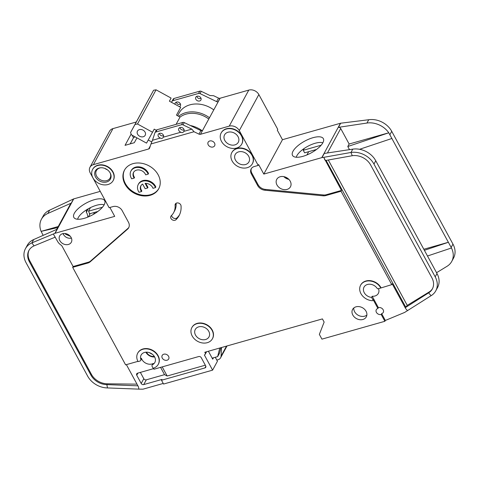 <?xml version="1.0" encoding="UTF-8"?>
<svg xmlns="http://www.w3.org/2000/svg" width="479" height="479" viewBox="0 0 479 479"><rect width="100%" height="100%" fill="white"/><g stroke="black" fill="none" stroke-linecap="round" stroke-linejoin="round"><path stroke-width="0.72" d="M176.296 102.135A2.922 2.329 -151.5 0 0 176.565 102.859A2.922 2.329 -151.5 0 0 178.589 104.476L180.505 104.218M179.439 106.685A2.922 2.329 -151.5 0 0 180.385 105.829A2.922 2.329 -151.5 0 0 180.296 103.727A2.922 2.329 -151.5 0 0 177.715 101.985A2.922 2.329 -151.5 0 0 175.242 103.039A2.922 2.329 -151.5 0 0 175.033 104.266M196.839 96.309A2.922 2.329 -151.5 0 0 197.108 97.033A2.922 2.329 -151.5 0 0 199.132 98.65L201.048 98.393M195.869 99.315A2.922 2.329 -151.5 0 0 198.456 101.057A2.922 2.329 -151.5 0 0 200.923 100.003A2.922 2.329 -151.5 0 0 200.839 97.902A2.922 2.329 -151.5 0 0 198.258 96.159A2.922 2.329 -151.5 0 0 195.785 97.213A2.922 2.329 -151.5 0 0 195.869 99.315M183.9 131.366C183.026 132.677 182.032 132.958 180.918 132.21A2.922 2.329 28.5 0 1 178.895 130.593A2.922 2.329 28.5 0 1 178.811 128.492A2.922 2.329 28.5 0 1 181.278 127.438A2.922 2.329 28.5 0 1 183.864 129.18A2.922 2.329 28.5 0 1 183.948 131.282A2.922 2.329 28.5 0 1 183.9 131.366L191.828 129.114L183.056 124.887A1.952 1.551 -151.5 0 0 181.559 124.72L155.843 132.012A1.952 1.551 -151.5 0 0 154.992 132.665A1.952 1.551 -151.5 0 0 154.903 132.869L152.454 140.281L160.375 138.036A2.922 2.329 28.5 0 1 158.351 136.413A2.922 2.329 28.5 0 1 158.268 134.318A2.922 2.329 28.5 0 1 160.74 133.264A2.922 2.329 28.5 0 1 163.321 135.006A2.922 2.329 28.5 0 1 163.405 137.108A2.922 2.329 28.5 0 1 163.357 137.186C162.483 138.503 161.489 138.784 160.375 138.036M179.864 127.588A2.922 2.329 -151.5 0 0 180.128 128.312A2.922 2.329 -151.5 0 0 184.134 129.905M159.321 133.413A2.922 2.329 -151.5 0 0 159.591 134.138A2.922 2.329 -151.5 0 0 163.59 135.731M235.458 160.07A7.796 6.209 -151.5 0 0 242.35 164.716A7.796 6.209 -151.5 0 0 248.936 161.908A7.796 6.209 -151.5 0 0 248.715 156.31A7.796 6.209 -151.5 0 0 241.823 151.663A7.796 6.209 -151.5 0 0 235.237 154.472A7.796 6.209 -151.5 0 0 235.458 160.07M224.801 140.443A7.796 6.209 -151.5 0 0 231.692 145.089A7.796 6.209 -151.5 0 0 238.285 142.281A7.796 6.209 -151.5 0 0 238.057 136.683A7.796 6.209 -151.5 0 0 231.165 132.036A7.796 6.209 -151.5 0 0 224.579 134.844A7.796 6.209 -151.5 0 0 224.801 140.443M130.953 171.039A9.748 7.76 28.5 0 0 131.234 178.038A9.748 7.76 28.5 0 0 131.707 178.817L134.21 178.104A6.82 5.437 28.5 0 1 133.719 177.332A6.82 5.437 28.5 0 1 133.521 172.434A6.82 5.437 28.5 0 1 139.287 169.979A6.82 5.437 28.5 0 1 145.317 174.045A6.82 5.437 28.5 0 1 145.688 174.853L148.191 174.14L148.526 173.524A9.748 7.76 28.5 0 0 148.137 172.715A9.748 7.76 28.5 0 0 139.527 166.908A9.748 7.76 28.5 0 0 131.288 170.416L130.953 171.039A9.748 7.76 28.5 0 1 139.191 167.53A9.748 7.76 28.5 0 1 147.801 173.338A9.748 7.76 28.5 0 1 148.191 174.14M133.701 172.129A6.82 5.437 -151.5 0 0 134.054 176.709A6.82 5.437 -151.5 0 0 134.545 177.487L134.21 178.104M155.495 187.594L152.993 188.307A6.82 5.437 28.5 0 0 145.125 183.379L147.634 188.002L145.149 188.702L142.64 184.086A6.82 5.437 28.5 0 0 140.826 185.888A6.82 5.437 28.5 0 0 141.024 190.786A6.82 5.437 28.5 0 0 141.515 191.564L139.012 192.271A9.748 7.76 28.5 0 1 138.539 191.492A9.748 7.76 28.5 0 1 138.257 184.493A9.748 7.76 28.5 0 1 146.496 180.984A9.748 7.76 28.5 0 1 155.106 186.792A9.748 7.76 28.5 0 1 155.495 187.594L155.831 186.978A9.748 7.76 28.5 0 0 155.441 186.175A9.748 7.76 28.5 0 0 146.831 180.361A9.748 7.76 28.5 0 0 138.593 183.87L138.257 184.493M141.012 185.583A6.82 5.437 -151.5 0 0 141.365 190.163A6.82 5.437 -151.5 0 0 141.85 190.941L141.515 191.564M95.584 177.086A8.574 6.832 -151.5 0 0 106.578 182.002A8.574 6.832 -151.5 0 0 110.248 173.105A8.574 6.832 -151.5 0 0 110.164 172.949A8.574 6.832 -151.5 0 0 100.464 167.794A8.574 6.832 -151.5 0 0 95.584 177.086M100.776 167.77A7.796 6.209 -151.5 0 0 96.411 170.578A7.796 6.209 -151.5 0 0 96.638 176.176A7.796 6.209 -151.5 0 0 103.53 180.822A7.796 6.209 -151.5 0 0 110.116 178.02A7.796 6.209 -151.5 0 0 110.098 172.829M195.51 335.066A7.796 6.209 -151.5 0 0 202.401 339.713A7.796 6.209 -151.5 0 0 208.988 336.905A7.796 6.209 -151.5 0 0 208.766 331.306A7.796 6.209 -151.5 0 0 201.875 326.66A7.796 6.209 -151.5 0 0 195.282 329.468A7.796 6.209 -151.5 0 0 195.51 335.066M154.298 356.388A6.431 5.125 28.5 0 1 146.724 352.556A6.431 5.125 28.5 0 1 146.532 352.167M137.605 134.24A4.383 3.491 -151.5 0 0 141.485 136.856A4.383 3.491 -151.5 0 0 145.191 135.276A4.383 3.491 -151.5 0 0 145.065 132.126A4.383 3.491 -151.5 0 0 141.185 129.516A4.383 3.491 -151.5 0 0 137.479 131.09A4.383 3.491 -151.5 0 0 137.605 134.24M71.371 237.991A5.85 4.658 28.5 0 1 63.671 234.698A5.85 4.658 28.5 0 1 63.21 233.56M141.413 358.208L140.796 359.346A7.796 6.209 28.5 0 1 141.119 355.053A7.796 6.209 28.5 0 1 147.712 352.251A7.796 6.209 28.5 0 1 154.603 356.897A7.796 6.209 28.5 0 1 154.825 362.495A7.796 6.209 28.5 0 1 152.669 364.603L153.286 363.465A7.796 6.209 28.5 0 1 141.964 359.513A7.796 6.209 28.5 0 1 141.413 358.208A1.952 1.551 28.5 0 1 141.329 359.28L140.712 360.424A1.952 1.551 28.5 0 1 139.856 361.076L138.036 361.591A11.694 9.317 28.5 0 1 137.695 353.197A11.694 9.317 28.5 0 1 147.58 348.987A11.694 9.317 28.5 0 1 157.914 355.957A11.694 9.317 28.5 0 1 158.256 364.351A11.694 9.317 28.5 0 1 153.13 368.273L152.184 366.531A1.952 1.551 28.5 0 1 152.13 365.13A1.952 1.551 28.5 0 1 152.669 364.603M378.512 288.651A7.796 6.209 28.5 0 1 378.344 293.393A7.796 6.209 28.5 0 1 372.195 296.25L371.578 297.387L372.913 299.86A0.778 0.623 28.5 0 1 372.351 300.704A11.694 9.317 28.5 0 1 361.944 295.19A11.694 9.317 28.5 0 1 360.597 285.239A11.694 9.317 28.5 0 1 370.477 281.029A11.694 9.317 28.5 0 1 380.811 287.999L391.75 284.634L341.042 191.241L325.81 195.564A7.796 6.209 28.5 0 1 322.984 195.797L264.899 190.235A7.796 6.209 28.5 0 1 257.66 185.547L251.355 173.931A7.017 5.586 28.5 0 1 251.152 168.895A7.017 5.586 28.5 0 1 254.223 166.542L258.199 165.417L258.648 164.584L263.803 174.081L282.466 139.694L340.449 123.253A1.952 1.551 -151.5 0 1 340.665 123.211L368.746 119.732A19.489 15.526 28.5 0 1 391.726 131.33L452.966 244.116A19.489 15.526 28.5 0 1 453.529 258.115L451.733 261.426A19.489 15.526 -151.5 0 0 451.457 247.99L427.49 256.014M380.811 287.999L378.135 288.759A0.778 0.623 28.5 0 1 377.159 288.37A7.796 6.209 -151.5 0 0 370.273 284.251A7.796 6.209 -151.5 0 0 364.022 287.095A7.796 6.209 -151.5 0 0 364.25 292.693A7.796 6.209 -151.5 0 0 371.578 297.387M290.226 181.2A7.796 6.209 28.5 0 1 290.454 186.798A7.796 6.209 28.5 0 1 283.867 189.606A7.796 6.209 28.5 0 1 276.976 184.96A7.796 6.209 28.5 0 1 276.748 179.362A7.796 6.209 28.5 0 1 283.34 176.553A7.796 6.209 28.5 0 1 290.226 181.2M191.947 327.45A11.694 9.317 28.5 0 1 192.025 327.295A11.694 9.317 28.5 0 1 201.91 323.086A11.694 9.317 28.5 0 1 212.245 330.055A11.694 9.317 28.5 0 1 212.586 338.455A11.694 9.317 28.5 0 1 212.496 338.605M192.199 336.007A11.694 9.317 28.5 0 1 191.857 327.606A11.694 9.317 28.5 0 1 201.743 323.397A11.694 9.317 28.5 0 1 212.077 330.366A11.694 9.317 28.5 0 1 212.413 338.767A11.694 9.317 28.5 0 1 202.533 342.976A11.694 9.317 28.5 0 1 192.199 336.007M214.532 143.089A3.706 2.952 28.5 0 1 214.64 145.748A3.706 2.952 28.5 0 1 211.514 147.083A3.706 2.952 28.5 0 1 208.239 144.874A3.706 2.952 28.5 0 1 208.131 142.215A3.706 2.952 28.5 0 1 211.263 140.88A3.706 2.952 28.5 0 1 214.532 143.089M92.687 169.285A11.694 9.317 28.5 0 1 92.764 169.129A11.694 9.317 28.5 0 1 102.65 164.92A11.694 9.317 28.5 0 1 112.984 171.889A11.694 9.317 28.5 0 1 113.325 180.284A11.694 9.317 28.5 0 1 113.236 180.439M92.938 177.835A11.694 9.317 28.5 0 1 92.597 169.44A11.694 9.317 28.5 0 1 102.482 165.225A11.694 9.317 28.5 0 1 112.816 172.201A11.694 9.317 28.5 0 1 113.152 180.595A11.694 9.317 28.5 0 1 103.272 184.804A11.694 9.317 28.5 0 1 92.938 177.835M158.148 174.787A19.489 15.526 28.5 0 1 158.711 188.786A19.489 15.526 28.5 0 1 142.239 195.803A19.489 15.526 28.5 0 1 125.013 184.187A19.489 15.526 28.5 0 1 124.45 170.189A19.489 15.526 28.5 0 1 140.922 163.171A19.489 15.526 28.5 0 1 158.148 174.787M124.624 169.883A19.489 15.526 -151.5 0 0 125.354 183.565A19.489 15.526 -151.5 0 0 142.365 195.151A19.489 15.526 -151.5 0 0 158.878 188.469M366.07 311.278A7.796 6.209 28.5 0 1 366.297 316.876A7.796 6.209 28.5 0 1 359.711 319.685A7.796 6.209 28.5 0 1 352.819 315.032A7.796 6.209 28.5 0 1 352.592 309.44A7.796 6.209 28.5 0 1 359.184 306.632A7.796 6.209 28.5 0 1 366.07 311.278M353.813 307.955A7.796 6.209 -151.5 0 0 354.616 311.721A7.796 6.209 -151.5 0 0 366.872 315.044M221.238 132.827A11.694 9.317 28.5 0 1 221.322 132.671A11.694 9.317 28.5 0 1 231.201 128.462A11.694 9.317 28.5 0 1 241.536 135.431A11.694 9.317 28.5 0 1 241.877 143.832A11.694 9.317 28.5 0 1 241.793 143.981M221.49 141.383A11.694 9.317 28.5 0 1 221.148 132.982A11.694 9.317 28.5 0 1 231.034 128.773A11.694 9.317 28.5 0 1 241.368 135.743A11.694 9.317 28.5 0 1 241.709 144.143A11.694 9.317 28.5 0 1 231.824 148.352A11.694 9.317 28.5 0 1 221.49 141.383M168.584 356.322A3.706 2.952 28.5 0 1 168.692 358.981A3.706 2.952 28.5 0 1 165.56 360.316A3.706 2.952 28.5 0 1 162.285 358.106A3.706 2.952 28.5 0 1 162.177 355.448A3.706 2.952 28.5 0 1 165.309 354.113A3.706 2.952 28.5 0 1 168.584 356.322M175.08 205.257A3.119 2.485 28.5 0 1 175.314 204.066A3.119 2.485 28.5 0 1 177.954 202.94A3.119 2.485 28.5 0 1 180.709 204.802A3.119 2.485 28.5 0 1 181.032 205.85A25.728 20.495 28.5 0 1 179.086 215.67A25.728 20.495 28.5 0 1 175.997 219.711A3.119 2.485 28.5 0 1 172.117 219.717A3.119 2.485 28.5 0 1 170.889 216.245A3.119 2.485 28.5 0 1 171.26 215.754A19.489 15.526 -151.5 0 0 173.602 212.694A19.489 15.526 -151.5 0 0 175.08 205.257L176.092 203.389A3.119 2.485 -151.5 0 1 176.086 203.276M231.896 152.46A11.694 9.317 28.5 0 1 231.98 152.298A11.694 9.317 28.5 0 1 241.859 148.089A11.694 9.317 28.5 0 1 252.194 155.058A11.694 9.317 28.5 0 1 252.535 163.459A11.694 9.317 28.5 0 1 252.445 163.614M232.147 161.01A11.694 9.317 28.5 0 1 231.806 152.609A11.694 9.317 28.5 0 1 241.691 148.4A11.694 9.317 28.5 0 1 252.026 155.37A11.694 9.317 28.5 0 1 252.367 163.77A11.694 9.317 28.5 0 1 242.482 167.979A11.694 9.317 28.5 0 1 232.147 161.01M377.925 308.464L378.374 307.638A3.706 2.952 28.5 0 1 383.158 309.751A3.706 2.952 28.5 0 1 383.266 312.41A3.706 2.952 28.5 0 1 381.643 313.649L381.194 314.481A3.706 2.952 28.5 0 1 376.41 312.362A3.706 2.952 28.5 0 1 376.302 309.703A3.706 2.952 28.5 0 1 377.925 308.464L373.087 299.549A0.778 0.623 28.5 0 1 372.997 300.249M137.784 353.041A11.694 9.317 28.5 0 1 137.862 352.885A11.694 9.317 28.5 0 1 147.748 348.676A11.694 9.317 28.5 0 1 158.082 355.646A11.694 9.317 28.5 0 1 158.423 364.04A11.694 9.317 28.5 0 1 158.333 364.196M322.834 142.814A15.981 6.107 -28.5 0 0 315.116 143.281A15.981 6.107 -28.5 0 0 296.92 155.627A15.981 6.107 -28.5 0 0 296.273 157.232M312.985 137.701A17.549 6.706 151.5 0 1 323.606 139.353A17.549 6.706 151.5 0 1 302.866 156.352A17.549 6.706 151.5 0 1 292.95 155.998A17.549 6.706 151.5 0 1 296.854 146.634A17.549 6.706 151.5 0 1 312.985 137.701M71.126 237.488A6.628 5.281 28.5 0 1 71.317 242.248A6.628 5.281 28.5 0 1 65.719 244.631A6.628 5.281 28.5 0 1 59.857 240.686A6.628 5.281 28.5 0 1 59.665 235.925A6.628 5.281 28.5 0 1 65.27 233.542A6.628 5.281 28.5 0 1 71.126 237.488M104.159 204.826A15.981 6.107 -28.5 0 0 96.441 205.293A15.981 6.107 -28.5 0 0 87.513 209.215A15.981 6.107 -28.5 0 0 77.604 219.244M94.315 199.707A17.549 6.706 151.5 0 1 104.937 201.366A17.549 6.706 151.5 0 1 84.19 218.358A17.549 6.706 151.5 0 1 74.281 218.011A17.549 6.706 151.5 0 1 78.179 208.646A17.549 6.706 151.5 0 1 94.315 199.707M88.304 208.754L86.352 212.353L86.37 210.401L87.513 209.215M86.352 212.353L87.19 213.676L87.879 217.089M97.866 211.461L89.417 213.862A10.526 8.383 -151.5 0 0 88.543 211.185L102.458 207.239M90.483 207.605L88.543 211.185M43.164 235.369L41.122 231.369L58.24 226.513M126.39 364.633L138.437 386.816L138.898 389.14L107.494 387.93A19.489 15.526 28.5 0 1 87.645 376.117L26.034 262.642A19.489 15.526 28.5 0 1 25.471 248.643A19.489 15.526 28.5 0 1 31.889 242.877L33.686 239.56L57.109 229.207L54.857 233.351L31.889 242.877L34.027 245.889L55.253 237.129M25.471 248.643L27.267 245.332A19.489 15.526 28.5 0 1 33.686 239.56M100.243 191.372L73.736 198.887L55.073 233.273L114.709 216.364L109.883 207.473M53.343 234.021L57.54 241.344A9.358 7.454 -151.5 0 0 60.863 244.979A3.898 3.108 28.5 0 1 62.246 246.493L73.119 266.516L88.358 262.199A7.796 6.209 -151.5 0 0 90.651 260.977L128.001 228.357A7.796 6.209 -151.5 0 0 128.875 227.363M191.828 129.114L194.013 131.737L150.975 143.945L149.592 148.131A1.952 1.551 28.5 0 1 149.508 148.334A1.952 1.551 28.5 0 1 148.652 148.987L93.387 164.656L112.948 128.617A7.796 6.209 28.5 0 0 109.529 131.228L89.968 167.273A7.796 6.209 28.5 0 0 90.196 172.871L109.104 207.694L113.08 206.569A7.017 5.586 28.5 0 1 122.139 210.574L128.444 222.19A7.796 6.209 28.5 0 1 128.671 227.788A7.796 6.209 28.5 0 1 127.546 229.184L90.196 261.809A7.796 6.209 28.5 0 1 87.908 263.025L72.67 267.342L125.612 364.854L137.916 361.364M73.736 198.887A1.952 1.551 -151.5 0 0 73.521 198.965L49.648 210.149A19.489 15.526 28.5 0 0 43.236 215.915L41.434 219.232A19.489 15.526 -151.5 0 0 41.122 231.369M56.678 229.399L70.635 203.683A1.952 1.551 28.5 0 1 71.275 203.108L47.852 213.46A19.489 15.526 -151.5 0 0 41.434 219.232M41.116 231.375L57.66 227.591M163.231 383.44L143.472 389.044A3.898 3.108 28.5 0 1 142.407 389.182L138.898 389.14M208.407 351.239L212.712 359.166L213.454 357.801M29.129 250.092A15.591 12.418 -151.5 0 0 29.8 260.869L29.351 261.702L90.962 375.177L91.411 374.35A15.591 12.418 -151.5 0 0 107.29 383.799L136.994 384.152M29.351 261.702A15.591 12.418 28.5 0 1 28.896 250.505A15.591 12.418 28.5 0 1 34.027 245.889M107.494 387.93L106.841 384.625A15.591 12.418 28.5 0 1 90.962 375.177M72.67 267.342L73.119 266.516M360.681 285.083A11.694 9.317 28.5 0 1 360.765 284.927A11.694 9.317 28.5 0 1 370.65 280.718A11.694 9.317 28.5 0 1 380.985 287.687M156.136 130.587A1.952 1.551 28.5 0 1 156.226 130.39A1.952 1.551 28.5 0 1 157.082 129.737L182.798 122.444A1.952 1.551 28.5 0 1 184.289 122.606L200.881 130.605A1.952 1.551 -151.5 0 0 202.377 130.773L220.13 98.219L248.787 90.094L229.225 126.139A7.796 6.209 28.5 0 1 239.29 130.587L258.199 165.417M229.225 126.139L200.467 134.294A1.952 1.551 28.5 0 1 198.971 134.126L200.881 130.605M194.013 131.737L198.971 134.126M89.968 167.273A7.796 6.209 28.5 0 1 93.387 164.656M153.424 368.183L153.987 369.225L198.713 356.544A1.952 1.551 28.5 0 1 201.234 357.657L205.701 365.89A1.952 1.551 28.5 0 1 205.76 367.285A1.952 1.551 28.5 0 1 204.904 367.938L161.501 380.248L163.561 384.05L212.598 370.141L204.347 354.945A1.952 1.551 -151.5 0 0 205.204 354.292A1.952 1.551 -151.5 0 0 205.144 352.891L204.802 352.263L322.421 318.906L324.139 322.074L319.355 334.39L321.936 339.138L384.888 321.283L381.194 314.481M248.787 90.094A7.796 6.209 28.5 0 1 258.852 94.549L277.76 129.372L277.311 130.198L282.466 139.694M112.948 128.617L136.281 122.001M216.622 101.608L218.532 98.087L213.574 95.698L210.042 95.56L201.27 91.327L200.03 93.609L216.622 101.608A1.952 1.551 -151.5 0 0 218.053 101.787L218.125 101.919M218.532 98.087A1.952 1.551 -151.5 0 0 219.963 98.267L218.053 101.787M212.598 370.141L217.436 361.232L215.287 357.28M161.501 380.248L161.95 379.422L143.73 384.589A1.952 1.551 28.5 0 1 141.209 383.475L136.743 375.243A1.952 1.551 28.5 0 1 136.689 373.842A1.952 1.551 28.5 0 1 137.539 373.189L153.657 368.62M152.13 365.13L152.747 363.992A1.952 1.551 28.5 0 1 153.286 363.465M29.8 260.869L91.411 374.35M137.898 385.823L106.841 384.625L107.29 383.799M263.803 174.081L321.786 157.639A1.952 1.551 28.5 0 1 322.002 157.591L324.253 153.454L352.784 149.143L350.981 152.46L352.263 155.717A15.591 12.418 28.5 0 1 370.65 164.998L431.89 277.784A15.591 12.418 28.5 0 1 432.339 288.981A15.591 12.418 28.5 0 1 428.603 292.867L405.198 307.728L405.635 308.554L392.199 283.802L391.75 284.634M308.686 151.681L306.925 154.927M304.267 148.418L303.249 150.298L304.626 152.831L316.535 149.454M303.249 150.298L321.134 145.227M251.397 168.488A7.017 5.586 -151.5 0 0 251.804 173.105L258.109 184.72A7.796 6.209 -151.5 0 0 265.348 189.403L323.433 194.965A7.796 6.209 -151.5 0 0 326.259 194.731L341.491 190.414L323.744 157.334L350.981 152.46A19.489 15.526 28.5 0 1 373.961 164.063L375.764 160.746L437.297 274.084A19.489 15.526 28.5 0 1 437.566 287.526L435.764 290.843A19.489 15.526 28.5 0 1 431.094 295.699L404.815 312.32A3.898 3.108 -151.5 0 1 404.432 312.518L385.338 320.457L381.643 313.649M423.819 249.248L448.374 242.284L388.774 132.791L347.79 146.508L349.49 149.64M349.137 144.023L388.78 132.785A19.489 15.526 -151.5 0 0 366.944 123.043L338.419 127.348A1.952 1.551 28.5 0 1 340.719 128.51L349.137 144.023L347.79 146.508M373.961 164.063L435.201 276.844A19.489 15.526 28.5 0 1 435.764 290.843M452.966 244.116L451.164 247.433L448.374 242.284L424.394 250.313M359.579 149.298L391.99 138.449M352.784 149.143A19.489 15.526 28.5 0 1 374.614 158.884L375.764 160.746M328.313 160.004L407.24 305.374L429.052 292.04L428.603 292.867L431.094 295.699M451.733 261.426A19.489 15.526 -151.5 0 1 447.057 266.288L436.555 272.707M451.164 247.433L451.457 247.99M323.744 157.334L322.002 157.591M429.052 292.04A15.591 12.418 -151.5 0 0 432.555 288.562M405.635 308.554L407.509 310.679M324.301 158.753L325.283 160.543L352.263 155.717M378.374 307.638L372.195 296.25M341.042 191.241L341.491 190.414M407.24 305.374L405.198 307.728M180.918 132.21L163.357 137.186M150.975 143.945L152.454 140.281M131.156 134.054L125.031 145.347L134.312 142.712L136.946 137.862M162.213 366.896L167.165 376.015L205.323 365.19M167.165 376.015L164.537 374.656L160.573 367.357M140.365 372.387L143.796 378.709A1.952 1.551 -151.5 0 0 146.317 379.823L164.537 374.656M384.888 321.283L385.338 320.457M173.602 212.694L174.613 210.826A19.489 15.526 -151.5 0 0 176.092 203.389M171.656 215.358A3.119 2.485 -151.5 0 0 173.673 218.161A3.119 2.485 -151.5 0 0 177.008 217.843A25.728 20.495 -151.5 0 0 179.559 214.718M171.614 102.392L171.877 101.59A1.952 1.551 28.5 0 1 171.967 101.386A1.952 1.551 28.5 0 1 172.817 100.734L198.534 93.441A1.952 1.551 28.5 0 1 200.03 93.609M140.796 359.346A1.952 1.551 28.5 0 1 140.712 360.424M212.167 358.166L217.646 356.61L219.562 353.089L220.885 347.7M156.292 130.276L154.226 129.138L146.538 143.119L131.497 134.874L130.539 132.575L153.591 90.244L156.052 89.818L171.087 98.069L169.404 101.177L180.679 107.362L176.464 115.134L180.032 117.086L176.092 124.342M130.539 132.575L135.042 124.42L137.503 124.001L152.538 132.246M153.591 90.244L135.042 124.42M226.513 346.101L221.07 356.131A5.85 4.658 28.5 0 1 220.615 357.765A5.85 4.658 28.5 0 1 218.053 359.723L216.807 360.082M156.052 89.818L137.503 124.001M151.777 141.964L148.245 140.024M221.07 356.131L221.52 347.52M208.826 119.049A23.387 18.633 -151.5 0 0 180.032 117.086M288.274 178.805A6.431 5.125 28.5 0 1 284.646 176.835M217.646 356.61L219.759 348.017M178.637 116.325A24.752 19.717 28.5 0 1 209.521 117.768M145.796 183.367L147.975 187.379L147.634 188.002M202.282 130.797A24.95 19.873 -151.5 0 0 190.283 125.498M213.796 109.895A24.752 19.717 -151.5 0 0 179.05 113.14L177.625 115.768M135.138 136.868A18.711 14.903 -151.5 0 0 133.503 137.748L130.174 143.886M173.117 99.315A1.952 1.551 28.5 0 1 173.2 99.111A1.952 1.551 28.5 0 1 174.057 98.458L199.773 91.166A1.952 1.551 28.5 0 1 201.27 91.327M132.126 135.216L133.503 137.748M145.867 352.203A7.796 6.209 -151.5 0 0 145.903 352.263A7.796 6.209 -151.5 0 0 154.633 356.957M70.293 236.291L65.491 234.177L65.222 233.536M152.585 354.442L149.095 352.55M63.03 233.596A6.628 5.281 -151.5 0 0 63.348 234.261A6.628 5.281 -151.5 0 0 64.114 235.393M104.847 168.422A7.796 6.209 -151.5 0 0 107.332 169.77M283.837 176.637A7.796 6.209 -151.5 0 0 288.879 179.374M69.341 238.231A6.628 5.281 -151.5 0 0 71.437 238.159M88.417 216.867L90.166 213.646M93.531 214.323L94.579 212.395M73.521 198.965L71.275 203.108M47.852 213.46L49.648 210.149M88.358 262.199L87.908 263.025M90.651 260.977L90.196 261.809M128.001 228.357L127.546 229.184M205.617 352.029L205.144 352.891M321.786 157.639L340.449 123.253M327.444 152.969L340.719 128.51M435.201 276.844L436.998 273.533M389.93 134.647L391.726 131.33M338.419 127.348L340.665 123.211M368.746 119.732L366.944 123.043M326.097 160.399L405.641 306.907M325.81 195.564L326.259 194.731M322.984 195.797L323.433 194.965M265.348 189.403L264.899 190.235M257.66 185.547L258.109 184.72M251.355 173.931L251.804 173.105M258.852 94.549L239.29 130.587M200.467 134.294L202.377 130.773M184.289 122.606L183.056 124.887M150.334 145.885L148.652 148.987M205.838 366.213L204.904 367.938M143.73 384.589L146.317 379.823M373.087 299.549L372.913 299.86M177.008 217.843L175.997 219.711M143.796 378.709L141.209 383.475M136.743 375.243L137.916 373.081M157.082 129.737L155.843 132.012M182.798 122.444L181.559 124.72M174.057 98.458L172.817 100.734M199.773 91.166L198.534 93.441M192.025 327.295L191.857 327.606M92.764 169.129L92.597 169.44M221.322 132.671L221.148 132.982M231.98 152.298L231.806 152.609M158.423 364.04L158.256 364.351M206.581 351.754L205.204 354.292M360.765 284.927L360.597 285.239M137.862 352.885L137.695 353.197M373.105 300.105L372.937 300.417M252.535 163.459L252.367 163.77M241.877 143.832L241.709 144.143M113.325 180.284L113.152 180.595M212.586 338.455L212.413 338.767M227.022 345.958L220.615 357.765M154.992 132.665L156.226 130.39M171.967 101.386L173.2 99.111"/></g></svg>
